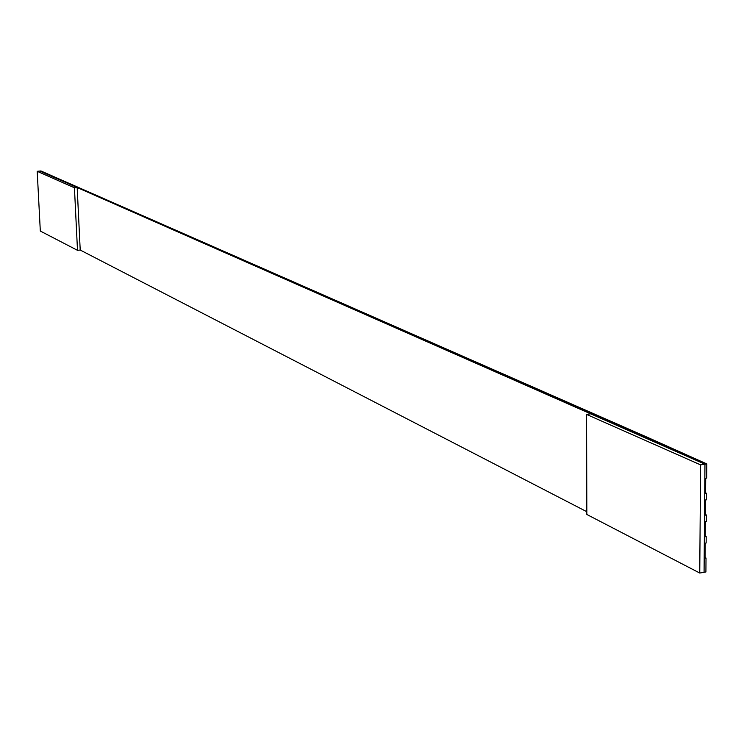 <?xml version="1.0" encoding="UTF-8"?>
<svg xmlns="http://www.w3.org/2000/svg" width="744" height="744" viewBox="0 0 744 744"><rect width="100%" height="100%" fill="white"/><g stroke="black" fill="none" stroke-linecap="round" stroke-linejoin="round"><path stroke-width="1.12" d="M699.751 573.038L704.075 572.285L704.959 464.2L700.588 464.879L699.751 573.038L586.839 514.476L586.56 414.417L700.588 464.879L704.959 464.2L590.662 413.831L586.56 414.417L590.662 413.831L39.823 171.064L37.2 171.306L40.929 170.962L59.185 178.997L40.929 170.962L39.823 171.064L77.171 187.525L80.213 250.049L77.497 250.328L40.316 231.049L37.2 171.306L74.437 187.786L77.171 187.525L704.959 464.2L704.075 572.285L699.751 573.038L700.588 464.879L586.56 414.417L586.839 514.476L699.751 573.038M705.238 536.08L706.196 536.545L706.14 543.008L706.196 536.545L705.238 536.712L705.359 521.609L706.326 521.451L706.372 514.969L706.326 521.451L705.359 521.609L705.238 536.712L706.196 536.545L705.238 536.08M705.061 557.554L706.019 558.037L705.907 571.969L706.019 558.037L705.061 558.205L705.182 543.167L706.14 543.008L705.182 543.167L705.061 558.205L706.019 558.037L705.061 557.554M705.414 514.513L706.372 514.969L705.414 515.127L705.535 499.968L706.502 499.81L706.558 493.309L706.502 499.81L705.535 499.968L705.414 515.127L706.372 514.969L705.414 514.513M705.591 492.863L706.558 493.309L705.591 493.458L705.712 478.243L706.679 478.085L706.8 463.921L706.679 478.085L705.712 478.243L705.591 493.458L706.558 493.309L705.591 492.863M647.215 437.704L706.8 463.921L704.959 464.2L706.8 463.921L648.024 437.584L59.185 178.997L647.215 437.704M704.075 572.285L705.907 571.969L704.075 572.285M80.213 250.049L586.83 511.723L80.213 250.049L77.171 187.525L74.437 187.786L77.497 250.328L80.213 250.049M74.437 187.786L37.2 171.306L40.316 231.049L77.497 250.328L74.437 187.786"/></g></svg>

